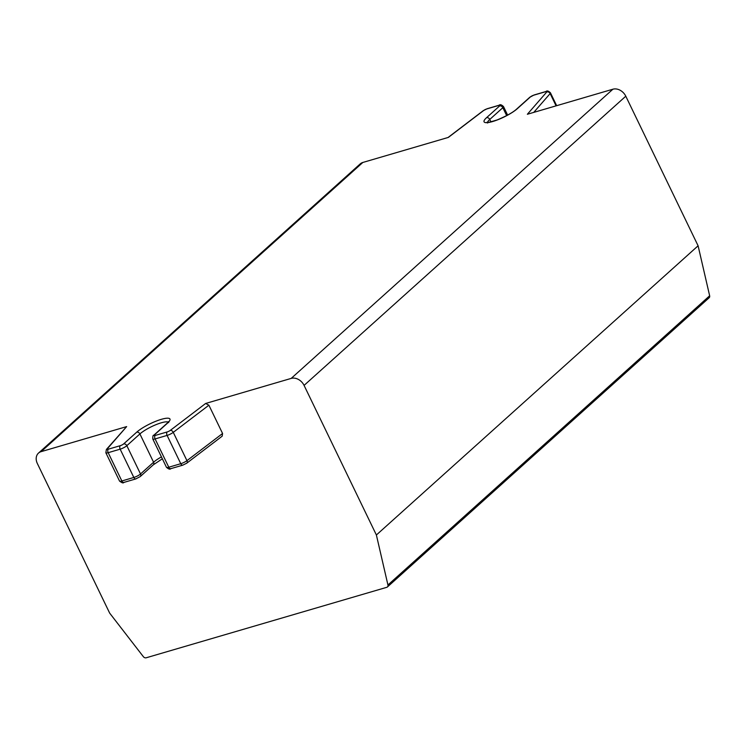 <?xml version="1.0" encoding="UTF-8"?>
<svg xmlns="http://www.w3.org/2000/svg" width="747" height="747" viewBox="0 0 747 747"><rect width="100%" height="100%" fill="white"/><g stroke="black" fill="none" stroke-linecap="round" stroke-linejoin="round"><path stroke-width="1.12" d="M124.245 482.198A2.689 1.587 -106.3 0 1 123.862 482.422A2.689 1.587 -106.3 0 1 121.854 480.975L108.175 452.682A2.689 1.587 73.7 0 1 108.287 449.19A2.689 0.588 154.2 0 1 107.279 448.854A2.689 2.325 -139 0 0 106.391 449.451L126.654 426.602L41.113 451.655A10.738 8.348 -132 0 0 38.489 453.102A10.738 8.348 -132 0 0 37.35 463.523L109.669 613.119L143.321 656.632A2.689 2.082 -132 0 0 146.179 657.79L386.769 587.319A2.689 2.082 -132 0 0 387.422 586.955L709.136 297.764A2.689 2.082 48 0 0 709.65 295.784L698.1 245.791L376.385 534.992L304.076 385.396A10.738 8.348 -132 0 0 291.19 378.402L612.904 89.21L527.363 114.263L546.739 92.002A2.689 2.325 41 0 1 550.147 93.571L533.76 112.386M612.904 89.21A10.738 8.348 48 0 1 625.79 96.204L698.1 245.791M38.489 453.102L360.213 163.901A10.738 8.348 48 0 1 362.827 162.463L41.113 451.655M483.72 110.463A2.689 0.588 154.2 0 1 486.811 108.931A2.689 1.587 -106.3 0 1 487.193 108.717L483.234 110.687A2.689 1.783 52.7 0 1 483.72 110.463L448.368 137.401L362.827 162.463M186.255 463.411A2.689 1.783 -127.3 0 0 186.741 463.187L222.176 436.183L222.578 433.493L208.899 405.201L205.649 403.464L291.19 378.402M387.422 586.955A2.689 2.082 -132 0 0 387.936 584.985L376.385 534.992M136.234 478.687A2.689 1.587 -106.3 0 1 135.842 478.911L123.862 482.422C123.358 483.374 121.91 482.917 119.529 481.049A5.369 1.177 154.2 0 0 121.854 480.975L133.834 477.464L120.155 449.171L108.175 452.682A5.369 1.177 154.2 0 1 105.85 452.757L106.391 449.451M140.221 476.586L153.294 464.839A2.689 2.082 -132 0 0 153.583 462.234L140.511 473.981A5.369 1.177 154.2 0 1 133.834 477.464A2.689 1.587 -106.3 0 0 135.842 478.911L140.221 476.586A2.689 2.082 -132 0 0 140.511 473.981L126.831 445.688A5.369 1.177 154.2 0 1 120.155 449.171A2.689 1.587 73.7 0 1 120.276 445.679A2.689 0.588 154.2 0 0 123.61 443.942A2.689 2.082 48 0 1 126.831 445.688L139.904 433.942A17.181 3.782 154.2 0 1 155.32 424.95A17.181 3.782 154.2 0 1 168.196 422.102M161.445 456.903A17.181 3.782 154.2 0 0 153.583 462.234L139.904 433.942A2.689 2.082 48 0 0 136.682 432.196A19.87 4.37 154.2 0 1 161.38 419.319A19.87 4.37 154.2 0 1 167.468 423.175A2.689 2.082 -132 0 0 166.814 423.53L153.751 435.286C153.042 435.062 152.724 436.304 152.79 439.003A5.369 1.177 154.2 0 0 155.105 438.928L167.095 435.417L180.774 463.71L168.785 467.22L155.105 438.928A2.689 1.587 73.7 0 1 155.227 435.445L167.207 431.934A2.689 1.587 73.7 0 0 167.095 435.417A5.369 1.177 154.2 0 0 173.267 432.354L208.899 405.201M171.184 468.453A2.689 1.587 -106.3 0 1 170.802 468.668A2.689 1.587 -106.3 0 1 168.785 467.22A5.369 1.177 154.2 0 1 166.469 467.305L152.79 439.003M506.662 115.608L502.834 107.689L489.771 119.436L490.947 121.873M507.624 115.094L503.506 106.569A5.369 1.177 154.2 0 1 502.834 107.689A2.689 2.082 48 0 0 499.612 105.943L486.549 117.69A2.689 2.082 48 0 1 489.771 119.436A17.181 3.782 154.2 0 0 487.558 122.349M167.207 431.934A2.689 0.588 154.2 0 0 170.297 430.393A2.689 1.783 52.7 0 1 173.267 432.354L186.946 460.647A5.369 1.177 154.2 0 1 180.774 463.71A2.689 1.587 -106.3 0 0 182.782 465.157A2.689 1.587 -106.3 0 0 183.164 464.942M155.227 435.445A2.689 0.588 154.2 0 1 154.405 434.922A2.689 2.082 -132 0 0 153.751 435.286M167.468 423.175L154.405 434.922M123.61 443.942L136.682 432.196M108.287 449.19L120.276 445.679M166.469 467.305C168.579 469.163 170.027 469.62 170.802 468.668L182.782 465.157L186.741 463.187A2.689 1.783 -127.3 0 0 186.946 460.647L222.578 433.493M503.506 106.569C501.517 104.683 500.07 104.235 499.173 105.206A2.689 1.587 73.7 0 0 498.791 105.42A2.689 0.588 154.2 0 1 499.612 105.943M486.811 108.931L498.791 105.42M486.549 117.69A19.87 4.37 154.2 0 0 492.647 121.537A19.87 4.37 154.2 0 0 517.335 108.67A2.689 2.082 -132 0 0 516.681 109.034C513.114 112.339 506.578 115.981 497.082 119.959C489.21 122.303 485.811 123.087 486.904 122.293L487.614 123.022M529.754 97.287A2.689 2.082 48 0 1 530.407 96.923A2.689 0.588 154.2 0 1 533.741 95.186A2.689 1.587 -106.3 0 1 534.133 94.962L529.754 97.287L516.681 109.034M517.335 108.67L530.407 96.923M556.664 105.682L550.446 92.824C548.466 90.938 547.019 90.48 546.113 91.451A2.689 1.587 73.7 0 0 545.73 91.676A2.689 0.588 154.2 0 1 546.739 92.002M533.741 95.186L545.73 91.676M550.446 92.824A5.369 1.177 154.2 0 1 550.147 93.571L556.085 105.85M170.297 430.393L205.649 403.464M304.076 385.396L625.79 96.204M126.654 426.602L107.279 448.854M709.65 295.784L387.936 584.985M168.682 422.559L168.561 421.551L166.814 423.53M119.529 481.049L105.85 452.757M162.351 458.779L153.294 464.839M499.173 105.206L487.193 108.717M546.113 91.451L534.133 94.962M483.234 110.687L448.051 137.495"/></g></svg>

